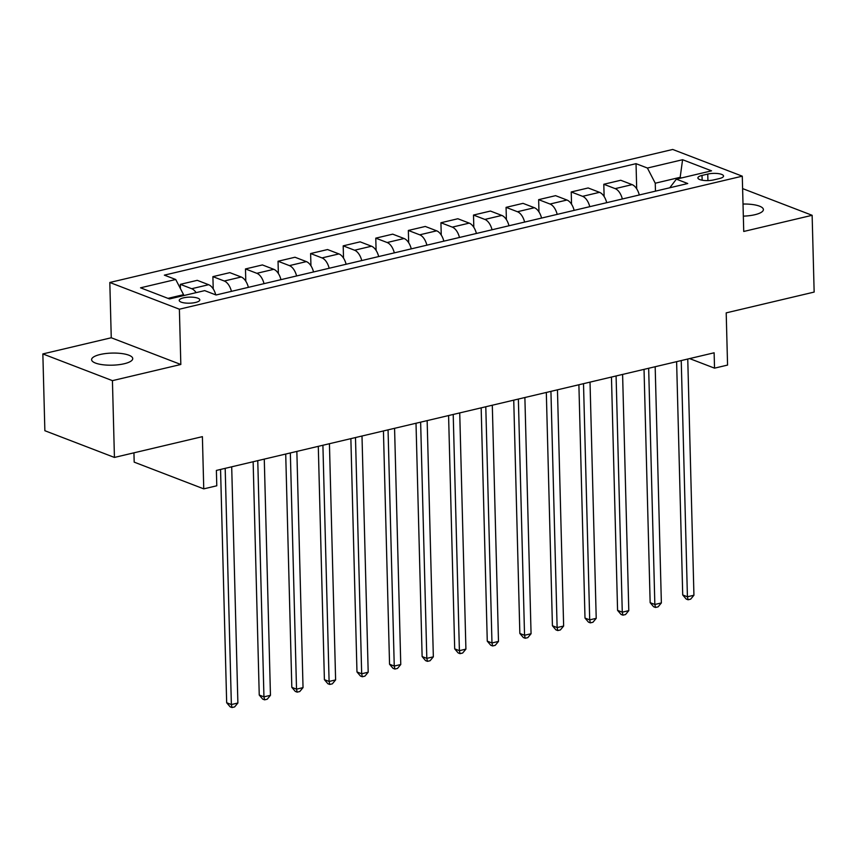 <?xml version="1.0" encoding="UTF-8"?>
<svg xmlns="http://www.w3.org/2000/svg" width="857" height="857" viewBox="0 0 857 857"><rect width="100%" height="100%" fill="white"/><g stroke="black" fill="none" stroke-linecap="round" stroke-linejoin="round"><path stroke-width="1.29" d="M124.201 363.754A20.579 6.053 -1.5 0 0 132.739 358.59A20.579 6.053 -1.5 0 0 121.458 353.512A20.579 6.053 -1.5 0 0 100.13 354.509A20.579 6.053 -1.5 0 0 91.603 359.672A20.579 6.053 -1.5 0 0 102.872 364.75A20.579 6.053 -1.5 0 0 124.201 363.754M743.33 216.135A20.579 6.053 -1.5 0 0 754.856 214.721A20.579 6.053 -1.5 0 0 763.394 209.558A20.579 6.053 -1.5 0 0 743.008 204.041M195.535 302.467A10.284 3.021 -1.5 0 0 199.799 299.886A10.284 3.021 -1.5 0 0 194.164 297.347A10.284 3.021 -1.5 0 0 183.494 297.85A10.284 3.021 -1.5 0 0 179.231 300.432A10.284 3.021 -1.5 0 0 184.866 302.971A10.284 3.021 -1.5 0 0 195.535 302.467M133.938 452.828L134.185 462.137L203.752 488.865L216.789 485.78L216.382 470.429L714.127 352.795L714.534 368.156L727.561 365.082L726.2 312.869L814.15 292.076L812.136 215.3L742.612 188.594M42.85 353.93L44.864 430.717L114.431 457.434L112.428 380.647L180.827 364.482L179.381 309.206L109.814 282.478L111.26 337.765L42.85 353.93L112.428 380.647M179.381 309.206L742.28 176.178L672.713 149.461L109.814 282.478M707.753 174.078L702.022 175.428A9.963 2.935 -1.5 0 0 697.887 177.924A9.963 2.935 -1.5 0 0 703.351 180.388A9.963 2.935 -1.5 0 0 713.677 179.906L719.409 178.556A9.963 2.935 -1.5 0 0 723.544 176.049A9.963 2.935 -1.5 0 0 718.091 173.585A9.963 2.935 -1.5 0 0 707.753 174.078L707.925 180.602M681.519 177.945L680.008 177.356L655.251 183.216L647.41 168.036L636.033 163.666L164.351 275.14L175.728 279.5L183.569 294.679L167.993 298.354M647.41 168.036L682.59 159.723L711.556 170.843L676.366 179.156L669.767 187.779M175.728 279.5L140.537 287.813L169.504 298.943L204.684 290.619L216.06 294.99L687.743 183.527L676.366 179.156M203.752 488.865L202.391 436.652L114.431 457.434M742.28 176.178L743.737 231.465L812.136 215.3M689.628 358.59L714.534 368.156M680.04 178.288L682.59 159.723M655.466 191.154L655.251 183.216M183.591 295.611L183.569 294.679M636.033 163.666L636.697 188.829M639.29 194.978A12.855 7.113 -103.3 0 0 632.112 184.63L620.736 180.259L603.799 184.266L604.121 196.521M196.114 292.655A12.855 7.113 -103.3 0 0 191.7 288.713L180.324 284.342L180.431 288.616M180.324 284.342L197.26 280.335L208.637 284.706A12.855 7.113 -103.3 0 1 215.76 294.883M231.444 291.359A12.855 7.113 -103.3 0 0 224.277 281.01L212.9 276.64L213.222 288.905M212.9 276.64L229.837 272.644L241.213 277.004A12.855 7.113 -103.3 0 1 248.38 287.352M264.02 283.656A12.855 7.113 -103.3 0 0 256.843 273.308L245.477 268.948L245.788 281.203M245.477 268.948L262.413 264.942L273.79 269.312A12.855 7.113 -103.3 0 1 280.957 279.661M296.597 275.965A12.855 7.113 -103.3 0 0 289.42 265.616L278.043 261.246L278.364 273.501M278.043 261.246L294.99 257.239L306.367 261.61A12.855 7.113 -103.3 0 1 313.533 271.958M329.174 268.262A12.855 7.113 -103.3 0 0 321.996 257.914L310.62 253.543L310.941 265.809M310.62 253.543L327.556 249.548L338.933 253.918A12.855 7.113 -103.3 0 1 346.11 264.256M361.74 260.571A12.855 7.113 -103.3 0 0 354.573 250.223L343.196 245.852L343.518 258.107M343.196 245.852L360.133 241.845L371.51 246.216A12.855 7.113 -103.3 0 1 378.687 256.564M394.316 252.869A12.855 7.113 -103.3 0 0 387.15 242.52L375.773 238.15L376.094 250.415M375.773 238.15L392.71 234.154L404.086 238.514A12.855 7.113 -103.3 0 1 411.264 248.862M426.893 245.166A12.855 7.113 -103.3 0 0 419.726 234.818L408.35 230.458L408.671 242.713M408.35 230.458L425.286 226.452L436.663 230.822A12.855 7.113 -103.3 0 1 443.83 241.171M459.47 237.475A12.855 7.113 -103.3 0 0 452.303 227.126L440.927 222.756L441.248 235.011M440.927 222.756L457.863 218.749L469.24 223.12A12.855 7.113 -103.3 0 1 476.406 233.468M492.047 229.772A12.855 7.113 -103.3 0 0 484.869 219.424L473.503 215.053L473.814 227.319M473.503 215.053L490.44 211.058L501.816 215.428A12.855 7.113 -103.3 0 1 508.983 225.766M524.623 222.081A12.855 7.113 -103.3 0 0 517.446 211.733L506.069 207.362L506.391 219.617M506.069 207.362L523.016 203.355L534.393 207.726A12.855 7.113 -103.3 0 1 541.56 218.074M557.2 214.379A12.855 7.113 -103.3 0 0 550.023 204.03L538.646 199.66L538.967 211.925M538.646 199.66L555.582 195.664L566.959 200.024A12.855 7.113 -103.3 0 1 574.136 210.372M589.766 206.676A12.855 7.113 -103.3 0 0 582.599 196.328L571.223 191.968L571.544 204.223M571.223 191.968L588.159 187.962L599.536 192.332A12.855 7.113 -103.3 0 1 606.713 202.68M622.343 198.985A12.855 7.113 -103.3 0 0 615.176 188.636L603.799 184.266M180.827 364.482L111.26 337.765M676.612 361.665L682.718 594.972L687.421 596.783L681.24 360.572M693.934 595.24L690.678 599.15L688.075 599.771L687.421 596.783L693.934 595.24L687.753 359.029M688.075 599.771L686.189 599.043L682.718 594.972M644.036 369.367L650.152 602.675L654.844 604.474L648.663 368.274M661.368 602.932L658.101 606.852L655.498 607.463L654.844 604.474L661.368 602.932L655.177 366.732M655.498 607.463L653.612 606.745L650.152 602.675M611.459 377.059L617.576 610.366L622.278 612.177L616.087 375.966M628.792 610.634L625.524 614.544L622.921 615.165L622.278 612.177L628.792 610.634L622.6 374.434M622.921 615.165L621.046 614.437L617.576 610.366M578.893 384.761L584.999 618.068L589.702 619.868L583.51 383.668M596.215 618.336L592.958 622.246L590.344 622.857L589.702 619.868L596.215 618.336L590.023 382.126M590.344 622.857L588.47 622.139L584.999 618.068M546.316 392.452L552.422 625.76L557.125 627.57L550.933 391.36M563.638 626.028L560.382 629.949L557.768 630.559L557.125 627.57L563.638 626.028L557.457 389.828M557.768 630.559L555.893 629.841L552.422 625.76M513.739 400.155L519.845 633.462L524.548 635.273L518.367 399.062M531.061 633.73L527.805 637.64L525.202 638.261L524.548 635.273L531.061 633.73L524.88 397.519M525.202 638.261L523.316 637.533L519.845 633.462M481.163 407.857L487.269 641.165L491.972 642.964L485.79 406.764M498.485 641.422L495.228 645.342L492.625 645.953L491.972 642.964L498.485 641.422L492.304 405.222M492.625 645.953L490.74 645.235L487.269 641.165M448.586 415.549L454.692 648.856L459.395 650.667L453.214 414.456M465.908 649.124L462.651 653.034L460.048 653.655L459.395 650.667L465.908 649.124L459.727 412.924M460.048 653.655L458.163 652.927L454.692 648.856M416.009 423.251L422.126 656.558L426.818 658.358L420.637 422.158M433.342 656.826L430.075 660.736L427.472 661.347L426.818 658.358L433.342 656.826L427.15 420.616M427.472 661.347L425.586 660.629L422.126 656.558M383.433 430.942L389.549 664.25L394.252 666.06L388.06 429.85M400.765 664.518L397.498 668.428L394.895 669.049L394.252 666.06L400.765 664.518L394.574 428.318M394.895 669.049L393.02 668.331L389.549 664.25M350.867 438.645L356.973 671.952L361.675 673.763L355.484 437.552M368.189 672.22L364.932 676.13L362.318 676.751L361.675 673.763L368.189 672.22L361.997 436.009M362.318 676.751L360.443 676.023L356.973 671.952M318.29 446.347L324.396 679.655L329.099 681.454L322.907 445.254M335.612 679.912L332.355 683.832L329.741 684.443L329.099 681.454L335.612 679.912L329.431 443.712M329.741 684.443L327.867 683.725L324.396 679.655M285.713 454.039L291.819 687.346L296.522 689.157L290.341 452.946M303.035 687.614L299.779 691.524L297.175 692.145L296.522 689.157L303.035 687.614L296.854 451.414M297.175 692.145L295.29 691.417L291.819 687.346M253.136 461.741L259.243 695.048L263.945 696.848L257.764 460.648M270.458 695.316L267.202 699.226L264.599 699.837L263.945 696.848L270.458 695.316L264.277 459.106M264.599 699.837L262.713 699.119L259.243 695.048M220.56 469.432L226.666 702.74L231.369 704.55L225.187 468.34M237.882 703.008L234.625 706.918L232.022 707.539L231.369 704.55L237.882 703.008L231.701 466.808M232.022 707.539L230.137 706.821L226.666 702.74M615.176 188.636L632.112 184.63M582.599 196.328L599.536 192.332M550.023 204.03L566.959 200.024M517.446 211.733L534.393 207.726M484.869 219.424L501.816 215.428M452.303 227.126L469.24 223.12M419.726 234.818L436.663 230.822M387.15 242.52L404.086 238.514M354.573 250.223L371.51 246.216M321.996 257.914L338.933 253.918M289.42 265.616L306.367 261.61M256.843 273.308L273.79 269.312M224.277 281.01L241.213 277.004M191.7 288.713L208.637 284.706M702.151 180.206L702.022 175.428"/></g></svg>
